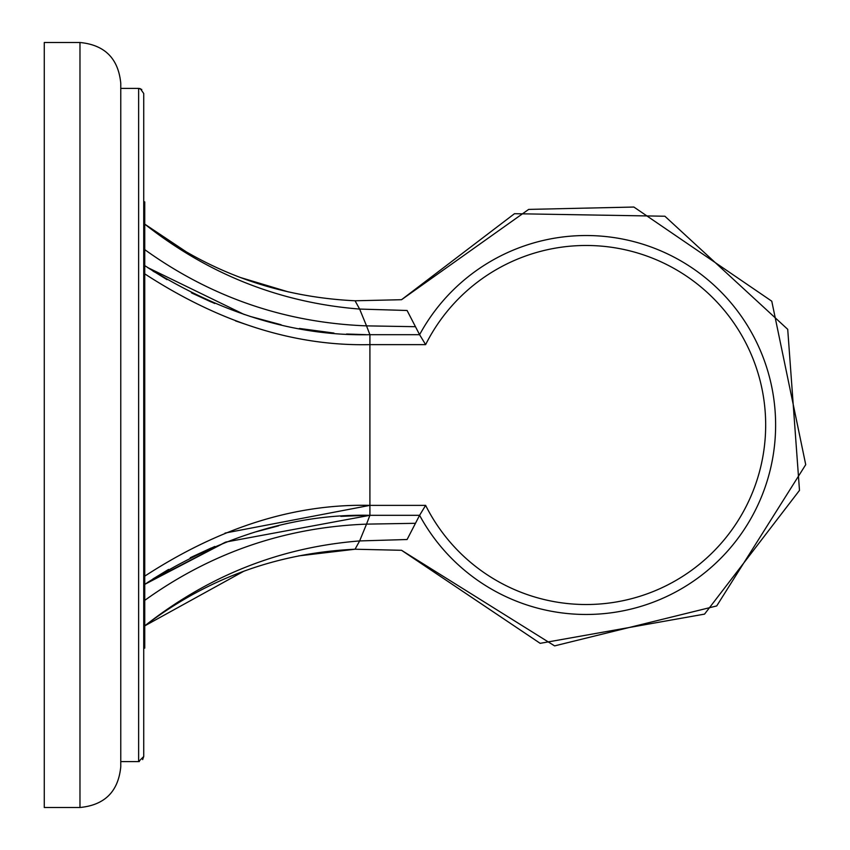 <?xml version="1.0" encoding="UTF-8"?>
<svg xmlns="http://www.w3.org/2000/svg" width="850" height="850" viewBox="0 0 850 850"><rect width="100%" height="100%" fill="white"/><g stroke="black" fill="none" stroke-linecap="round" stroke-linejoin="round"><path stroke-width="1.27" d="M44.274 425L44.274 42.5L79.974 42.5L79.974 807.5L44.274 807.5L44.274 425M120.774 83.3C118.363 58.512 104.762 44.912 79.974 42.5C104.762 44.912 118.363 58.512 120.774 83.3L120.774 766.7C118.363 791.488 104.762 805.088 79.974 807.5C104.762 805.088 118.363 791.488 120.774 766.7M120.774 425L120.774 761.6L138.624 761.6L143.724 756.5L143.724 648.125L144.744 648.125L144.744 201.875L143.724 201.875L143.724 93.5L143.724 756.5L142.651 759.624M144.744 576.141C219.98 527.234 295.035 503.646 369.909 505.368L225.038 533.077M340.797 516.364L366.169 515.334M278.598 525.831L255.829 531.856M254.522 532.249L250.176 533.577M214.752 546.497L190.209 557.759M147.847 582.293L168.597 569.415L147.496 582.526M152.873 579.009L168.311 569.585L144.744 584.375C219.98 536.648 295.035 513.634 369.909 515.312L419.592 515.312L425.627 505.368L369.909 505.368L369.909 515.312L225.909 542.024L144.744 584.375M407.586 538.571L419.592 515.312A189.465 189.465 0 0 0 706.637 571.221A189.465 189.465 0 0 0 706.637 278.779A189.465 189.465 0 0 0 419.592 334.688L369.909 334.688L419.592 334.688L407.086 310.484L419.592 334.688L425.627 344.632A179.52 179.52 0 0 1 698.796 285.217A179.52 179.52 0 0 1 698.796 564.782A179.52 179.52 0 0 1 425.627 505.368L369.909 505.368L369.909 344.632C295.035 346.354 219.98 322.766 144.744 273.859M425.627 344.632L369.909 344.632L369.909 334.688C295.035 336.366 219.98 313.353 144.744 265.625M147.549 267.506L244.343 314.553M249.932 316.349L281.106 324.743L255.818 318.144M299.444 328.461L325.019 332.169M346.577 334.007L365.936 334.666M355.236 301.102L355.056 300.772C277.004 297.043 206.901 271.49 144.744 224.134C208.59 274.444 280.213 302.759 359.635 309.071L407.086 310.484C399.67 296.119 399.67 296.119 407.086 310.484L407.586 311.429M355.236 548.898L359.635 540.929L366.52 524.131L415.469 523.303L407.086 539.516C399.67 553.881 399.67 553.881 407.086 539.516L359.635 540.929L358.647 542.714M252.917 326.783L235.535 320.907M190.219 557.759L214.827 546.465M333.954 333.072L299.423 328.451M214.784 303.514L192.238 293.25M167.014 279.661L147.486 267.463M225.218 542.289L148.187 582.069M401.529 550.279L540.164 643.333L704.554 614.114L799.489 490.376L787.716 329.322L664.891 216.229L514.484 213.701L401.529 299.71L528.689 209.398L633.877 207.039L771.768 301.187L805.726 464.663L716.72 605.933L554.604 645.883L401.529 550.29L355.056 549.227C277.004 552.957 206.901 578.51 144.744 625.866C208.59 575.556 280.213 547.241 359.635 540.929M143.724 93.5L140.356 88.698L138.624 88.4L138.624 761.6L139.347 761.547M369.909 515.312L366.52 524.131C285.058 527.255 211.14 552.659 144.744 600.366M144.744 249.634C211.14 297.341 285.058 322.745 366.52 325.869L369.909 334.688M401.529 299.71L355.056 300.772L359.635 309.071L366.52 325.869L415.469 326.697M359.635 309.071L358.647 307.286M419.592 334.688A189.465 189.465 0 0 1 706.637 278.779A189.465 189.465 0 0 1 706.637 571.221A189.465 189.465 0 0 1 419.592 515.312M141.78 89.484L138.624 88.4L120.774 88.4M211.246 302.016L191.399 292.825L211.246 302.016M154.572 272.064L152.862 270.98M211.268 547.974L191.441 557.154M288.511 291.954L240.125 277.419M187.584 252.726L144.744 224.134M154.551 272.053L152.904 271.001M355.056 549.227L298.647 555.9M243.929 571.168L144.744 625.866"/></g></svg>
